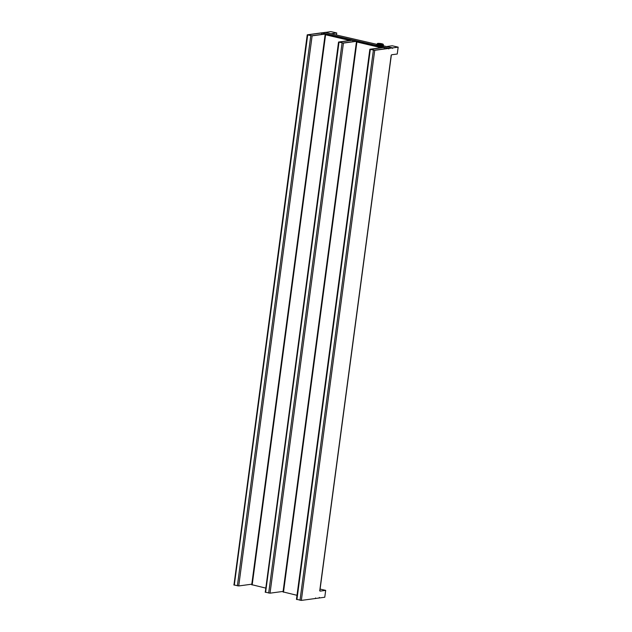 <?xml version="1.0" encoding="UTF-8"?>
<svg xmlns="http://www.w3.org/2000/svg" width="632" height="632" viewBox="0 0 632 632"><rect width="100%" height="100%" fill="white"/><g stroke="black" fill="none" stroke-linecap="round" stroke-linejoin="round"><path stroke-width="0.95" d="M283.168 591.923L296.993 595.304M381.649 46.815L359.592 41.72L356.843 41.949L379.161 47.147L381.625 46.989M381.87 46.784L359.813 41.696L356.424 41.886L378.939 47.179L381.87 46.784M233.982 584.853L307.231 34.823L321.506 32.856L326.254 33.946L326.183 34.476M350.562 39.563L328.506 34.468L325.117 34.665L347.632 39.95L350.562 39.563M265.29 592.081L338.539 42.044L352.814 40.077L357.562 41.175L357.491 41.704M296.598 599.302L301.338 600.4L315.471 598.496L315.542 597.943L315.708 598.457L318.986 598.022L319.35 597.43L319.12 597.943M296.455 599.365L369.854 49.272L384.122 47.305L388.87 48.403L388.791 48.948L389.162 48.364L392.433 47.929L392.598 48.435L392.677 47.89L398.168 47.147L397.244 54.02L391.722 54.755M265.148 592.144L270.03 593.172L283.097 591.41M338.539 42.044L343.429 43.079L357.562 41.175M352.996 40.187L338.957 42.099L343.073 43L357.025 41.12L352.996 40.187L352.798 41.688M320.148 591.094L319.737 590.738M319.721 590.896L391.208 55.11L391.753 54.763M325.125 32.406L321.664 32.888M325.298 32.437L330.805 31.6L336.738 32.967L336.461 35.013M325.314 32.343L331.231 33.804M386.729 46.61L392.677 47.89M320.195 591.11L325.685 590.367L324.769 597.24L319.279 597.983M369.854 49.272L374.737 50.307L388.87 48.403M386.745 46.515L392.235 45.781L398.168 47.147M320.1 589.079L325.685 590.367M233.832 584.916L238.722 585.951L251.789 584.189M307.231 34.823L312.121 35.85L326.254 33.946M321.688 32.959L307.65 34.879L311.766 35.771L325.717 33.891L321.688 32.959L321.49 34.46M370.352 49.296L374.381 50.22L388.332 48.34L384.303 47.408L370.336 49.383M384.303 47.408L384.106 48.909M331.247 33.709L336.738 32.967M350.341 39.587L328.285 34.499L325.527 34.721L347.853 39.927L350.318 39.769M251.86 584.695L265.685 588.076M383.363 44.58L383.276 45.243A3.373 0.545 -172.4 0 1 383.529 45.496A3.373 0.545 -172.4 0 1 383.19 45.678L383.284 45.014A3.373 0.545 -172.4 0 1 383.118 45.046A3.373 0.545 -172.4 0 1 382.921 45.062L380.511 44.967A3.373 0.545 -172.4 0 1 379.832 44.872L377.502 44.335A3.373 0.545 -172.4 0 1 377.178 44.193L377.257 43.758M377.833 43.403A2.955 0.474 -172.4 0 1 380.922 43.584A2.955 0.474 -172.4 0 1 383.221 44.287A2.955 0.474 -172.4 0 1 382.818 44.548L383.039 44.919L382.826 44.572A2.955 0.474 -172.4 0 1 379.271 44.287A2.955 0.474 -172.4 0 1 377.446 43.513A2.955 0.474 -172.4 0 1 377.833 43.403M382.921 45.062L382.834 45.725A3.373 0.545 -172.4 0 1 380.425 45.623L380.511 44.967M379.832 44.872L379.745 45.536A3.373 0.545 -172.4 0 1 377.415 44.998L377.502 44.335M377.178 44.193L377.091 44.856A3.373 0.545 -172.4 0 1 376.838 44.603A3.373 0.545 -172.4 0 1 377.146 44.422M383.529 45.496L383.442 46.128A3.373 0.545 7.6 0 1 382.945 46.334A3.373 0.545 -172.4 0 1 379.153 46.081A3.373 0.545 -172.4 0 1 376.751 45.235L376.838 44.603M383.276 45.243L383.19 45.678M382.834 45.725L380.425 45.623M379.745 45.536L377.415 44.998M382.463 44.469A2.528 0.403 7.6 0 0 382.787 44.374A2.528 0.403 7.6 0 0 381.246 43.711A2.528 0.403 7.6 0 0 378.189 43.482A2.528 0.403 -172.4 0 0 377.849 43.719A2.528 0.403 -172.4 0 0 379.832 44.311A2.528 0.403 -172.4 0 0 382.463 44.469M381.033 44.461L381.049 44.003L379.769 43.711L381.049 44.003M381.033 44.422L379.635 43.727L379.824 44.311M380.914 44.019L379.879 43.924M379.516 44.256L379.635 43.727M359.592 41.72L359.474 42.605M358.826 41.657L358.723 42.431M270.03 593.172L343.429 43.079M268.687 593.053L342.086 42.96M265.606 592.342L339.005 42.241M321.799 32.817L377.351 45.638M379.627 46.16L389.162 48.364M301.338 600.4L374.737 50.307M325.022 32.382L377.154 44.414L325.077 32.382M392.433 47.929L383.474 45.859L392.385 47.929M238.722 585.951L312.121 35.85M237.379 585.824L310.778 35.732M234.298 585.114L307.697 35.021M296.914 599.563L370.312 49.47M300.002 600.274L373.394 50.181M283.484 592.184L356.882 42.091M378.829 48.016L378.939 47.179M380.211 47.834L380.282 47.305M382.115 47.574L382.186 47.044M328.285 34.499L328.166 35.384M327.518 34.428L327.416 35.21M252.176 584.956L325.575 34.863M347.521 40.796L347.632 39.95M348.904 40.606L348.975 40.077M350.807 40.353L350.878 39.816M319.863 590.841L391.35 55.087M283.025 591.987L356.424 41.886M382.257 47.558L382.336 46.981M251.718 584.758L325.117 34.665M350.95 40.33L351.029 39.761"/></g></svg>
